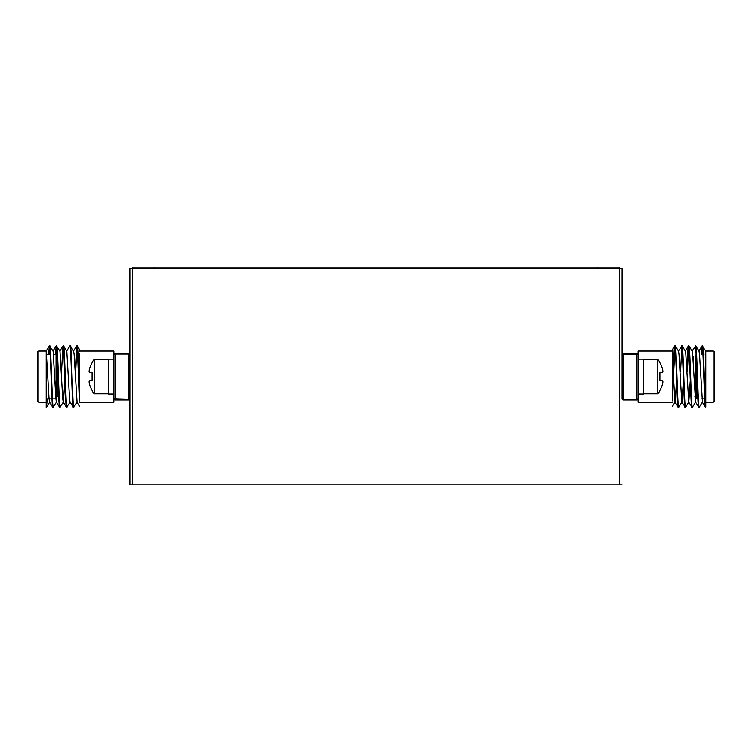 <?xml version="1.0" encoding="UTF-8"?>
<svg xmlns="http://www.w3.org/2000/svg" width="752" height="752" viewBox="0 0 752 752"><rect width="100%" height="100%" fill="white"/><g stroke="black" fill="none" stroke-linecap="round" stroke-linejoin="round"><path stroke-width="1.13" d="M622.111 484.899L132.352 484.899L132.352 268.323L622.111 268.323L622.111 392.61M154.254 268.323L154.254 267.101L132.352 267.101L132.352 268.323L129.889 268.323L129.889 356.063M132.352 484.899L129.889 484.899L129.889 397.169M622.111 360.622L622.111 268.323M129.889 484.899L129.889 268.323M56.062 355.818A0.489 0.489 0 0 0 56.55 356.307L57.143 356.307M58.515 392.422L58.515 396.426M56.062 398.4L56.062 354.831A0.489 0.489 0 0 0 55.563 354.342L53.608 354.342M55.892 398.757A0.489 0.489 0 0 1 55.563 398.889L52.48 398.889M37.6 353.854L37.6 399.378M50.205 354.342L46.774 354.342M51.982 398.889L46.21 398.889M38.831 402.207A1.231 1.231 0 0 1 37.6 400.976L37.6 352.246A1.231 1.231 0 0 1 38.831 351.024L46.21 351.024L46.21 402.207L38.831 402.207L38.831 351.024M79.439 386.913L79.439 389.752M75.191 371.695L76.732 345.854C77.644 344.322 78.509 384.573 79.439 400.882L79.439 400.985M66.637 351.09L69.898 345.854C71.036 343.927 72.173 409.304 73.311 407.377L77.061 402.141L74.128 354.446L73.64 351.09L70.387 345.854C71.525 343.927 72.662 409.304 73.809 407.377M61.514 371.695L62.989 345.911L63.619 345.911L66.806 351.09L69.569 398.786L70.058 402.141L73.311 407.377M63.055 345.854C64.202 343.927 65.339 409.304 66.477 407.377L70.227 402.141M55.404 354.342L56.221 345.854L59.972 351.09L62.736 398.786L63.224 402.141L66.477 407.377M56.221 345.854C57.368 343.927 58.496 409.304 59.643 407.377L63.384 402.141L64.813 381.537M48.57 354.342L49.388 345.854L53.129 351.09L55.902 398.786L56.391 402.141L59.643 407.377M49.388 345.854C50.525 343.927 51.662 409.304 52.8 407.377L56.55 402.141M49.322 345.911L46.21 350.949L49.059 398.786L49.547 402.141L52.8 407.377M46.21 350.949L46.21 407.377L46.784 398.889M76.732 345.854L77.221 345.854C77.964 344.839 78.706 371.347 79.439 390.485L79.439 360.434M79.439 350.347L79.439 351.419M46.464 407.377L47.282 398.889M49.059 354.342L49.632 346.578M49.876 345.854C51.023 343.927 52.151 409.304 53.298 407.377M55.892 354.465L56.466 346.578M56.71 345.854C57.857 343.927 58.994 409.304 60.132 407.377M63.553 345.854C64.691 343.927 65.828 409.304 66.966 407.377M75.679 371.695L76.977 346.578M77.221 345.854L79.439 349.398M79.439 400.882L79.439 380.653M79.439 351.56L79.439 351.024L113.89 351.024L113.89 354.465A1.231 1.231 0 0 1 115.122 353.233L128.658 353.233A1.231 1.231 0 0 1 129.889 354.465L129.889 398.767A1.231 1.231 0 0 1 128.658 399.998L115.122 399.998A1.231 1.231 0 0 1 113.89 398.767L113.89 354.465L115.122 354.013L115.122 399.998M79.439 380.512L79.439 370.811M79.439 370.2L79.439 353.995M79.439 402.207L113.89 402.207L113.89 398.767L128.658 399.218L128.658 399.998A1.231 1.231 0 0 0 129.889 398.767L128.658 399.218L128.658 354.013L129.889 354.465A1.231 1.231 0 0 0 128.658 353.233L115.122 353.233L115.122 354.013L128.658 354.013L128.658 353.233M69.898 345.854L70.387 345.854M695.938 355.818L695.938 397.413A0.489 0.489 0 0 0 695.45 396.915L694.829 396.915M693.485 356.805L693.485 368.508L693.485 356.805M695.938 354.831L695.938 398.4A0.489 0.489 0 0 0 696.437 398.889L697.884 398.889M714.4 353.854L714.4 399.378L714.4 353.854M701.804 398.889L704.718 398.889M705.79 402.207L713.169 402.207A1.231 1.231 0 0 0 714.4 400.976L714.4 352.246A1.231 1.231 0 0 0 713.169 351.024L705.79 351.024L702.124 345.854L701.306 354.342M683.371 381.537L681.942 402.141L678.689 407.377L674.939 402.141L672.561 360.434L672.561 400.882M675.023 346.578L673.726 371.695M678.689 407.377C677.543 409.304 676.415 343.927 675.268 345.854L674.704 345.911L674.206 349.971L673.228 371.695M690.204 381.537L688.776 402.141L685.523 407.377L681.773 402.141L679.009 354.446L678.52 351.09L675.268 345.854M681.857 346.578L680.56 371.695M685.523 407.377C684.386 409.304 683.248 343.927 682.102 345.854L678.36 351.09M688.776 402.141L685.843 354.446L685.363 351.09L682.102 345.854M688.691 346.578L687.394 371.695M688.945 345.854L692.197 351.09L692.686 354.446L695.609 402.141L692.357 407.377C691.22 409.304 690.082 343.927 688.945 345.854L688.381 345.911L687.883 349.971L686.905 371.695M695.779 345.854L699.031 351.09L699.52 354.446L702.453 402.141L699.2 407.377C698.053 409.304 696.916 343.927 695.779 345.854L692.028 351.09M705.79 351.024L705.79 406.653C704.756 401.117 703.665 343.843 702.612 345.854M705.79 350.949L705.226 354.342M676.527 381.537L675.108 402.141L672.561 406.277M674.704 345.911L672.561 349.398L672.561 360.434L672.561 351.024L638.11 351.024L638.11 354.465A1.231 1.231 0 0 0 636.878 353.233L623.342 353.233A1.231 1.231 0 0 0 622.111 354.465L622.111 398.767A1.231 1.231 0 0 0 623.342 399.998L623.342 399.218L636.878 399.218L636.878 353.233L623.342 353.233L623.342 354.013L622.111 354.465M705.79 406.653L705.47 407.321L702.283 402.141M705.536 407.377C704.398 409.304 703.261 343.927 702.124 345.854M699.2 407.377L695.45 402.141M698.702 407.377C697.565 409.304 696.427 343.927 695.29 345.854M692.357 407.377L688.616 402.141M691.868 407.377C690.721 409.304 689.593 343.927 688.447 345.854M685.034 407.377C683.888 409.304 682.75 343.927 681.613 345.854M678.191 407.377C677.054 409.304 675.916 343.927 674.779 345.854M672.561 402.207L638.11 402.207L638.11 398.767L636.878 399.218L636.878 399.998L623.342 399.998A1.231 1.231 0 0 1 622.111 398.767L623.342 399.218L623.342 354.013L638.11 354.465L638.11 398.767A1.231 1.231 0 0 1 636.878 399.998A1.231 1.231 0 0 0 638.11 398.767M638.11 354.465A1.231 1.231 0 0 0 636.878 353.233M92.101 380.568L92.101 372.663L92.101 380.568L89.488 380.794A26.903 10.255 174.6 0 0 89.074 381.847A26.903 24.76 167.1 0 0 89.488 384.281A27.213 27.11 90 0 0 92.101 390.354L92.101 390.908A27.279 27.279 0 0 0 94.179 393.841L94.179 359.39A27.279 27.279 0 0 0 92.101 362.314L92.101 362.878A27.213 27.11 90 0 0 89.488 368.95A26.903 24.76 12.9 0 0 89.074 371.385A26.903 24.76 12.9 0 1 89.488 368.95M89.488 384.281A26.903 24.76 167.1 0 1 89.074 381.847M89.074 371.385A26.903 10.255 5.4 0 0 89.488 372.437L92.101 372.663M662.926 381.847A26.903 24.76 -167.1 0 1 662.512 384.281A26.903 24.76 -167.1 0 0 662.926 381.847A26.903 10.255 -174.6 0 0 662.512 380.794L659.899 380.568L659.899 372.663L662.512 372.437A26.903 10.255 -5.4 0 0 662.926 371.385A26.903 24.76 -12.9 0 0 662.512 368.95A27.213 27.11 -90 0 0 659.899 362.878L659.899 362.314A27.279 27.279 0 0 0 657.821 359.39L657.821 393.841A27.279 27.279 0 0 0 659.899 390.908L659.899 390.354A27.213 27.11 -90 0 0 662.512 384.281M659.899 372.663L659.899 380.568M662.512 368.95A26.903 24.76 -12.9 0 1 662.926 371.385M113.89 394.086L113.89 359.146L108.476 359.146L108.476 394.086L113.89 394.086M638.11 359.146L638.11 394.086L643.524 394.086L643.524 359.146L638.11 359.146M154.254 267.101L619.648 267.101L619.648 484.899M55.563 398.889L55.563 393.747L55.563 398.889M58.026 379.516L58.026 396.915M695.45 356.307L695.45 396.915M696.437 398.889L696.437 361.449M713.169 402.207L713.169 351.024M597.746 268.323L597.746 267.101M79.439 406.277L76.892 402.141M76.666 345.911L73.48 351.09M62.989 345.911L59.803 351.09M56.156 345.911L52.969 351.09M49.717 402.141L46.53 407.321M698.871 351.09L702.058 345.911M685.194 351.09L688.381 345.911M108.476 393.841L94.179 393.841M108.476 359.39L94.179 359.39M643.524 393.841L657.821 393.841M643.524 359.39L657.821 359.39"/></g></svg>

